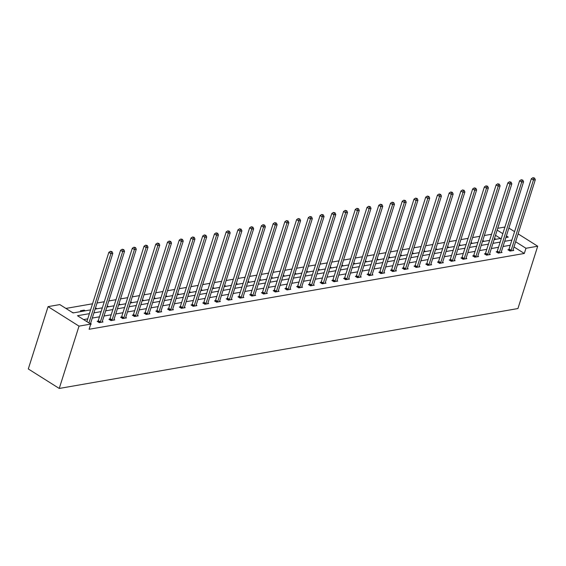 <?xml version="1.0" encoding="UTF-8"?>
<svg xmlns="http://www.w3.org/2000/svg" width="566" height="566" viewBox="0 0 566 566"><rect width="100%" height="100%" fill="white"/><g stroke="black" fill="none" stroke-linecap="round" stroke-linejoin="round"><path stroke-width="0.85" d="M497.733 228.289L504.936 227.037M90.588 309.885L73.064 312.934L59.805 304.586L48.068 306.63L28.3 368.954L59.246 388.453L517.932 308.548L537.7 246.224L525.963 248.269L515.633 241.76M491.55 234.274L484.347 235.527M479.812 236.319L472.61 237.571M468.075 238.364L460.88 239.616M456.338 240.409L449.142 241.661M444.607 242.453L437.405 243.705M432.87 244.498L425.667 245.75M421.132 246.543L413.93 247.795M409.395 248.587L402.2 249.839M397.657 250.632L390.462 251.884M385.927 252.677L378.725 253.929M374.19 254.721L366.987 255.974M362.452 256.766L355.25 258.018M350.715 258.811L343.52 260.063M338.977 260.855L331.782 262.108M327.247 262.9L320.045 264.152M315.51 264.945L308.307 266.197M303.772 266.989L296.57 268.242M292.035 269.034L284.84 270.286M280.297 271.079L273.102 272.331M268.567 273.123L261.365 274.376M256.83 275.168L249.627 276.42M245.092 277.213L237.89 278.465M233.355 279.257L226.159 280.51M221.617 281.302L214.422 282.554M209.887 283.347L202.685 284.599M198.15 285.391L190.947 286.644M186.412 287.436L179.21 288.688M174.675 289.481L167.472 290.733M162.937 291.525L155.742 292.778M151.2 293.57L144.005 294.822M139.469 295.615L132.267 296.867M127.732 297.652L120.53 298.912M115.995 299.697L108.792 300.956M104.257 301.742L97.062 303.001M92.52 303.786L65.904 308.428M497.033 251.651L496.191 251.799L498.278 253.115L502.042 252.464L501.299 251.997M473.558 255.74L472.716 255.889L474.81 257.205L478.567 256.554L477.831 256.087M450.083 259.829L449.241 259.978L451.335 261.294L455.099 260.643L454.357 260.176M426.615 263.919L425.773 264.067L427.861 265.383L431.625 264.732L430.882 264.265M403.141 268.008L402.299 268.157L404.393 269.473L408.15 268.822L407.414 268.355M379.666 272.097L378.831 272.246L380.918 273.562L384.682 272.911L383.939 272.444M356.198 276.187L355.356 276.335L357.443 277.651L361.207 277L360.464 276.533M332.723 280.276L331.881 280.425L333.975 281.741L337.732 281.09L336.996 280.623M309.255 284.365L308.413 284.514L310.501 285.83L314.264 285.179L313.522 284.712M285.78 288.455L284.939 288.603L287.033 289.919L290.79 289.268L290.054 288.801M262.306 292.544L261.464 292.693L263.558 294.009L267.322 293.358L266.579 292.891M238.838 296.634L237.996 296.782L240.083 298.098L243.847 297.447L243.104 296.98M215.363 300.723L214.521 300.871L216.615 302.187L220.372 301.529L219.636 301.07M191.895 304.812L191.053 304.961L193.14 306.277L196.904 305.619L196.161 305.159M168.42 308.902L167.578 309.05L169.673 310.366L173.429 309.708L172.694 309.241M144.946 312.991L144.104 313.139L146.198 314.455L149.962 313.797L149.219 313.331M121.478 317.08L120.636 317.229L122.723 318.545L126.487 317.887L125.744 317.42M98.003 321.17L97.161 321.318L99.255 322.634L103.012 321.976L102.276 321.509M510.242 245.248L503.04 246.5M498.505 247.292L491.309 248.545M486.767 249.337L479.572 250.589M475.037 251.382L467.834 252.634M463.299 253.427L456.097 254.679M451.562 255.471L444.36 256.723M439.824 257.516L432.629 258.768M428.087 259.561L420.892 260.813M416.357 261.605L409.154 262.857M404.619 263.65L397.417 264.902M392.882 265.695L385.679 266.947M381.144 267.739L373.949 268.991M369.407 269.784L362.212 271.036M357.677 271.829L350.474 273.081M345.939 273.873L338.737 275.126M334.202 275.918L326.999 277.17M322.464 277.963L315.269 279.215M310.727 280.007L303.532 281.26M298.997 282.052L291.794 283.304M287.259 284.097L280.057 285.349M275.522 286.141L268.319 287.394M263.784 288.186L256.589 289.438M252.047 290.231L244.852 291.483M240.317 292.275L233.114 293.528M228.579 294.32L221.377 295.572M216.842 296.365L209.639 297.617M205.104 298.409L197.909 299.662M193.367 300.454L186.172 301.706M181.636 302.499L174.434 303.751M169.899 304.543L162.697 305.796M158.162 306.588L150.959 307.84M146.424 308.633L139.222 309.885M134.687 310.677L127.492 311.93M122.949 312.722L115.754 313.974M111.219 314.767L104.017 316.019M99.482 316.811L92.279 318.064M87.744 318.856L83.591 319.578M89.393 313.656L77.492 315.729L90.751 324.085L89.103 329.278L524.314 253.462L513.992 246.953M90.539 323.554L91.282 324.021L90.744 324.12M109.74 319.125L108.898 319.274L110.986 320.589L114.749 319.932L114.014 319.465M133.215 315.036L132.373 315.184L134.46 316.5L138.224 315.842L137.481 315.375M156.683 310.946L155.841 311.095L157.935 312.411L161.692 311.753L160.956 311.286M180.158 306.857L179.316 307.005L181.403 308.321L185.167 307.663L184.424 307.204M203.626 302.768L202.784 302.916L204.878 304.232L208.642 303.574L207.899 303.114M227.1 298.678L226.259 298.827L228.353 300.143L232.11 299.492L231.374 299.025M250.575 294.589L249.733 294.737L251.82 296.053L255.584 295.402L254.841 294.936M274.043 290.5L273.201 290.648L275.295 291.964L279.052 291.313L278.316 290.846M297.518 286.41L296.676 286.559L298.763 287.875L302.527 287.224L301.784 286.757M320.986 282.321L320.144 282.469L322.238 283.785L326.002 283.134L325.259 282.667M344.461 278.231L343.619 278.38L345.713 279.696L349.47 279.045L348.734 278.578M367.935 274.142L367.093 274.291L369.181 275.607L372.944 274.956L372.202 274.489M391.403 270.053L390.561 270.201L392.655 271.517L396.419 270.866L395.676 270.399M414.878 265.963L414.036 266.112L416.123 267.428L419.887 266.777L419.144 266.31M438.353 261.874L437.511 262.023L439.598 263.339L443.362 262.688L442.619 262.221M461.821 257.785L460.979 257.933L463.073 259.249L466.83 258.598L466.094 258.131M485.295 253.695L484.454 253.844L486.541 255.16L490.305 254.509L489.562 254.042M508.763 249.606L507.921 249.755L510.016 251.071L513.779 250.42L513.037 249.953M524.314 253.462L525.963 248.269M90.751 324.085L79.014 326.129L59.246 388.453M537.7 246.224L518.131 233.885M514.558 231.635L508.891 228.063M505.891 237.536L508.275 237.119L506.393 235.93M502.827 233.68L497.153 230.107M95.123 309.093L102.326 307.84M106.861 307.048L114.063 305.796M118.598 305.003L125.801 303.751M130.336 302.959L137.531 301.706M142.073 300.914L149.268 299.662M153.803 298.869L161.006 297.617M165.541 296.825L172.743 295.572M177.278 294.78L184.481 293.528M189.016 292.735L196.211 291.483M200.753 290.691L207.948 289.438M212.483 288.646L219.686 287.394M224.221 286.601L231.423 285.349M235.958 284.556L243.161 283.304M247.696 282.512L254.891 281.26M259.433 280.467L266.628 279.215M271.164 278.422L278.366 277.17M282.901 276.378L290.103 275.126M294.638 274.333L301.841 273.081M306.376 272.288L313.571 271.036M318.113 270.244L325.309 268.991M329.851 268.199L337.046 266.947M341.581 266.154L348.783 264.902M353.318 264.11L360.521 262.857M365.056 262.065L372.258 260.813M376.793 260.02L383.989 258.768M388.531 257.976L395.726 256.723M400.261 255.931L407.463 254.679M411.998 253.886L419.201 252.634M423.736 251.842L430.938 250.589M435.473 249.797L442.669 248.545M447.211 247.752L454.406 246.5M458.941 245.715L466.143 244.455M470.679 243.67L477.881 242.411M482.416 241.625L489.618 240.366M494.153 239.581L501.349 238.321M48.068 306.63L79.014 326.129M511.89 240.055L504.688 241.307M500.153 242.099L492.958 243.352M488.416 244.144L481.22 245.396M476.685 246.189L469.483 247.441M464.948 248.233L457.745 249.486M453.21 250.278L446.008 251.53M441.473 252.323L434.278 253.575M429.736 254.367L422.54 255.62M418.005 256.412L410.803 257.664M406.268 258.457L399.065 259.709M394.53 260.502L387.328 261.754M382.793 262.546L375.591 263.798M371.055 264.591L363.86 265.843M359.318 266.636L352.123 267.888M347.588 268.68L340.385 269.932M335.85 270.725L328.648 271.977M324.113 272.77L316.91 274.022M312.375 274.814L305.18 276.067M300.638 276.859L293.443 278.111M288.908 278.904L281.705 280.156M277.17 280.948L269.968 282.201M265.433 282.993L258.23 284.245M253.695 285.038L246.5 286.29M241.958 287.082L234.763 288.335M230.228 289.127L223.025 290.379M218.49 291.172L211.288 292.424M206.753 293.216L199.55 294.469M195.015 295.261L187.82 296.513M183.278 297.306L176.083 298.558M171.548 299.35L164.345 300.603M159.81 301.388L152.608 302.647M148.073 303.433L140.87 304.692M136.335 305.477L129.14 306.737M124.598 307.522L117.403 308.781M112.867 309.567L105.665 310.826M101.13 311.611L93.928 312.871M500.528 238.47L495.505 235.3M494.451 238.647L496.049 239.248M482.713 240.691L484.319 241.293M470.976 242.736L472.582 243.338M459.238 244.781L460.844 245.382M447.501 246.826L449.107 247.427M435.77 248.87L437.369 249.472M424.033 250.915L425.639 251.516M412.296 252.96L413.902 253.561M400.558 255.004L402.164 255.606M388.821 257.049L390.427 257.65M377.083 259.094L378.689 259.695M365.353 261.138L366.952 261.74M353.616 263.183L355.222 263.784M341.878 265.228L343.484 265.829M330.141 267.272L331.747 267.874M318.403 269.317L320.009 269.918M306.673 271.362L308.272 271.963M294.936 273.406L296.542 274.008M283.198 275.451L284.804 276.052M271.461 277.496L273.067 278.097M259.723 279.54L261.329 280.142M247.993 281.585L249.592 282.186M236.255 283.63L237.862 284.231M224.518 285.674L226.124 286.276M212.781 287.719L214.387 288.32M201.043 289.764L202.649 290.365M189.313 291.808L190.912 292.403M177.575 293.853L179.181 294.447M165.838 295.898L167.444 296.492M154.101 297.942L155.707 298.537M142.363 299.987L143.969 300.581M130.633 302.032L132.232 302.626M118.895 304.076L120.501 304.671M107.158 306.121L108.764 306.715M95.421 308.166L97.027 308.76M81.525 311.463L80.436 310.776L84.2 310.118L85.289 310.805M71.967 312.248L73.552 312.849M83.902 311.052L84.2 310.118M95.64 309.008L95.93 308.074M107.37 306.963L107.667 306.029M119.108 304.918L119.405 303.984M130.845 302.874L131.142 301.94M142.582 300.829L142.88 299.895M154.32 298.784L154.61 297.85M166.05 296.74L166.347 295.806M177.788 294.695L178.085 293.761M189.525 292.65L189.822 291.716M201.263 290.606L201.56 289.672M213 288.561L213.29 287.627M224.73 286.516L225.027 285.582M236.468 284.472L236.765 283.538M248.205 282.427L248.502 281.493M259.943 280.382L260.24 279.448M271.68 278.338L271.97 277.404M283.417 276.293L283.707 275.359M295.148 274.248L295.445 273.314M306.885 272.204L307.182 271.27M318.623 270.159L318.92 269.225M330.36 268.114L330.657 267.18M342.097 266.07L342.388 265.136M353.828 264.025L354.125 263.091M365.565 261.98L365.862 261.046M377.303 259.935L377.6 259.002M389.04 257.891L389.337 256.957M400.778 255.846L401.068 254.912M412.508 253.801L412.805 252.868M424.245 251.757L424.542 250.823M435.983 249.712L436.28 248.778M447.72 247.667L448.017 246.734M459.458 245.623L459.748 244.689M471.188 243.578L471.485 242.644M482.925 241.533L483.223 240.6M494.663 239.489L494.96 238.555M88.954 322.953L110.936 253.653L112.818 253.327L90.51 323.646A1.174 0.63 122.2 0 0 90.454 323.901M86.86 321.637L108.849 252.337L110.936 253.653L111.304 251.806L112.054 251.679L110.462 251.283L111.304 251.806M110.462 251.283L108.849 252.337M112.818 253.327L112.054 251.679M100.097 322.486L100.189 322.33A1.174 0.63 122.2 0 0 100.366 321.934L122.673 251.608L124.555 251.283L102.248 321.601A1.174 0.63 122.2 0 0 102.177 321.983L102.17 322.125M97.713 321.665L98.095 321.007A1.174 0.63 122.2 0 0 98.272 320.611L120.579 250.292L122.673 251.608L123.034 249.762L123.791 249.634L122.199 249.238L123.034 249.762M122.199 249.238L120.579 250.292M124.555 251.283L123.791 249.634M111.827 320.441L111.926 320.285A1.174 0.63 122.2 0 0 112.103 319.889L134.411 249.564L136.286 249.238L113.978 319.557A1.174 0.63 122.2 0 0 113.915 319.939L113.907 320.08M109.45 319.62L109.832 318.962A1.174 0.63 122.2 0 0 110.009 318.566L132.317 248.248L134.411 249.564L134.772 247.717L135.529 247.59L133.937 247.193L134.772 247.717M133.937 247.193L132.317 248.248M136.286 249.238L135.529 247.59M123.565 318.396L123.657 318.241A1.174 0.63 122.2 0 0 123.834 317.844L146.141 247.519L148.023 247.193L125.716 317.512A1.174 0.63 122.2 0 0 125.652 317.894L125.645 318.035M121.188 317.576L121.57 316.918A1.174 0.63 122.2 0 0 121.747 316.521L144.054 246.203L146.141 247.519L146.509 245.672L147.259 245.545L145.674 245.149L146.509 245.672M145.674 245.149L144.054 246.203M148.023 247.193L147.259 245.545M135.302 316.352L135.394 316.196A1.174 0.63 122.2 0 0 135.571 315.8L157.879 245.474L159.761 245.149L137.453 315.467A1.174 0.63 122.2 0 0 137.382 315.849L137.382 315.991M132.925 315.531L133.307 314.873A1.174 0.63 122.2 0 0 133.484 314.477L155.791 244.158L157.879 245.474L158.247 243.628L158.996 243.5L157.412 243.104L158.247 243.628M157.412 243.104L155.791 244.158M159.761 245.149L158.996 243.5M147.04 314.307L147.132 314.151A1.174 0.63 122.2 0 0 147.309 313.755L169.616 243.43L171.498 243.104L149.191 313.423A1.174 0.63 122.2 0 0 149.12 313.805L149.12 313.946M144.663 313.486L145.037 312.828A1.174 0.63 122.2 0 0 145.221 312.432L167.529 242.114L169.616 243.43L169.984 241.583L170.734 241.456L169.149 241.059L169.984 241.583M169.149 241.059L167.529 242.114M171.498 243.104L170.734 241.456M158.777 312.262L158.869 312.107A1.174 0.63 122.2 0 0 159.046 311.71L181.353 241.385L183.235 241.059L160.928 311.378A1.174 0.63 122.2 0 0 160.857 311.76L160.85 311.901M156.4 311.442L156.775 310.784A1.174 0.63 122.2 0 0 156.952 310.387L179.259 240.069L181.353 241.385L181.721 239.538L182.471 239.411L180.879 239.015L181.721 239.538M180.879 239.015L179.259 240.069M183.235 241.059L182.471 239.411M170.507 310.218L170.607 310.062A1.174 0.63 122.2 0 0 170.783 309.666L193.091 239.34L194.973 239.015L172.658 309.333A1.174 0.63 122.2 0 0 172.595 309.715L172.588 309.857M168.13 309.397L168.512 308.739A1.174 0.63 122.2 0 0 168.689 308.343L190.997 238.024L193.091 239.34L193.452 237.494L194.209 237.366L192.617 236.97L193.452 237.494M192.617 236.97L190.997 238.024M194.973 239.015L194.209 237.366M182.245 308.173L182.337 308.017A1.174 0.63 122.2 0 0 182.514 307.621L204.828 237.295L206.703 236.97L184.396 307.288A1.174 0.63 122.2 0 0 184.332 307.671L184.325 307.812M179.868 307.352L180.25 306.694A1.174 0.63 122.2 0 0 180.427 306.298L202.734 235.98L204.828 237.295L205.189 235.449L205.939 235.322L204.354 234.925L205.189 235.449M204.354 234.925L202.734 235.98M206.703 236.97L205.939 235.322M193.982 306.128L194.074 305.973A1.174 0.63 122.2 0 0 194.251 305.576L216.559 235.251L218.441 234.925L196.133 305.244A1.174 0.63 122.2 0 0 196.062 305.626L196.062 305.767M191.605 305.307L191.987 304.65A1.174 0.63 122.2 0 0 192.164 304.253L214.472 233.935L216.559 235.251L216.927 233.404L217.677 233.277L216.092 232.881L216.927 233.404M216.092 232.881L214.472 233.935M218.441 234.925L217.677 233.277M205.72 304.084L205.812 303.928A1.174 0.63 122.2 0 0 205.989 303.532L228.296 233.206L230.178 232.881L207.871 303.199A1.174 0.63 122.2 0 0 207.8 303.581L207.8 303.723M203.343 303.263L203.718 302.605A1.174 0.63 122.2 0 0 203.901 302.209L226.209 231.89L228.296 233.206L228.664 231.36L229.414 231.232L227.829 230.836L228.664 231.36M227.829 230.836L226.209 231.89M230.178 232.881L229.414 231.232M217.457 302.039L217.549 301.883A1.174 0.63 122.2 0 0 217.726 301.487L240.034 231.161L241.915 230.836L219.608 301.154A1.174 0.63 122.2 0 0 219.537 301.536L219.53 301.678M215.08 301.218L215.455 300.56A1.174 0.63 122.2 0 0 215.632 300.164L237.939 229.846L240.034 231.161L240.401 229.315L241.151 229.188L239.56 228.791L240.401 229.315M239.56 228.791L237.939 229.846M241.915 230.836L241.151 229.188M229.195 299.994L229.287 299.839A1.174 0.63 122.2 0 0 229.463 299.442L251.771 229.117L253.653 228.791L231.345 299.11A1.174 0.63 122.2 0 0 231.275 299.492L231.268 299.633M226.81 299.173L227.192 298.523A1.174 0.63 122.2 0 0 227.369 298.119L249.677 227.801L251.771 229.117L252.132 227.27L252.889 227.143L251.297 226.747L252.132 227.27M251.297 226.747L249.677 227.801M253.653 228.791L252.889 227.143M240.925 297.949L241.017 297.794A1.174 0.63 122.2 0 0 241.201 297.398L263.508 227.072L265.383 226.747L243.076 297.065A1.174 0.63 122.2 0 0 243.012 297.447L243.005 297.589M238.548 297.129L238.93 296.478A1.174 0.63 122.2 0 0 239.107 296.075L261.414 225.756L263.508 227.072L263.869 225.226L264.626 225.098L263.034 224.702L263.869 225.226M263.034 224.702L261.414 225.756M265.383 226.747L264.626 225.098M252.662 295.905L252.754 295.749A1.174 0.63 122.2 0 0 252.931 295.353L275.239 225.027L277.121 224.702L254.813 295.02A1.174 0.63 122.2 0 0 254.742 295.402L254.742 295.544M250.285 295.084L250.667 294.433A1.174 0.63 122.2 0 0 250.844 294.03L273.152 223.712L275.239 225.027L275.607 223.181L276.357 223.054L274.772 222.657L275.607 223.181M274.772 222.657L273.152 223.712M277.121 224.702L276.357 223.054M264.4 293.86L264.492 293.704A1.174 0.63 122.2 0 0 264.669 293.308L286.976 222.983L288.858 222.657L266.551 292.976A1.174 0.63 122.2 0 0 266.48 293.358L266.48 293.499M262.023 293.039L262.405 292.389A1.174 0.63 122.2 0 0 262.582 291.985L284.889 221.667L286.976 222.983L287.344 221.136L288.094 221.009L286.509 220.613L287.344 221.136M286.509 220.613L284.889 221.667M288.858 222.657L288.094 221.009M276.137 291.815L276.229 291.66A1.174 0.63 122.2 0 0 276.406 291.264L298.714 220.938L300.596 220.613L278.288 290.931A1.174 0.63 122.2 0 0 278.217 291.313L278.217 291.455M273.76 290.995L274.135 290.344A1.174 0.63 122.2 0 0 274.312 289.941L296.619 219.622L298.714 220.938L299.081 219.092L299.831 218.964L298.24 218.568L299.081 219.092M298.24 218.568L296.619 219.622M300.596 220.613L299.831 218.964M287.875 289.771L287.967 289.615A1.174 0.63 122.2 0 0 288.144 289.219L310.451 218.893L312.333 218.568L290.025 288.886A1.174 0.63 122.2 0 0 289.955 289.268L289.948 289.41M285.49 288.95L285.872 288.299A1.174 0.63 122.2 0 0 286.049 287.896L308.357 217.577L310.451 218.893L310.812 217.047L311.569 216.92L309.977 216.523L310.812 217.047M309.977 216.523L308.357 217.577M312.333 218.568L311.569 216.92M299.605 287.726L299.697 287.57A1.174 0.63 122.2 0 0 299.881 287.174L322.188 216.849L324.063 216.523L301.756 286.842A1.174 0.63 122.2 0 0 301.692 287.224L301.685 287.365M297.228 286.905L297.61 286.255A1.174 0.63 122.2 0 0 297.787 285.851L320.094 215.533L322.188 216.849L322.549 215.002L323.306 214.875L321.714 214.479L322.549 215.002M321.714 214.479L320.094 215.533M324.063 216.523L323.306 214.875M311.342 285.681L311.434 285.526A1.174 0.63 122.2 0 0 311.611 285.13L333.919 214.804L335.801 214.479L313.493 284.797A1.174 0.63 122.2 0 0 313.423 285.179L313.423 285.321M308.965 284.861L309.347 284.21A1.174 0.63 122.2 0 0 309.524 283.807L331.832 213.488L333.919 214.804L334.287 212.958L335.037 212.83L333.452 212.434L334.287 212.958M333.452 212.434L331.832 213.488M335.801 214.479L335.037 212.83M323.08 283.637L323.172 283.481A1.174 0.63 122.2 0 0 323.349 283.085L345.656 212.759L347.538 212.434L325.231 282.752A1.174 0.63 122.2 0 0 325.16 283.134L325.16 283.276M320.703 282.816L321.085 282.165A1.174 0.63 122.2 0 0 321.262 281.762L343.569 211.443L345.656 212.759L346.024 210.913L346.774 210.785L345.189 210.389L346.024 210.913M345.189 210.389L343.569 211.443M347.538 212.434L346.774 210.785M334.817 281.592L334.909 281.436A1.174 0.63 122.2 0 0 335.086 281.04L357.394 210.715L359.276 210.389L336.968 280.708A1.174 0.63 122.2 0 0 336.897 281.09L336.897 281.231M332.44 280.771L332.815 280.12A1.174 0.63 122.2 0 0 332.992 279.717L355.299 209.399L357.394 210.715L357.762 208.868L358.511 208.741L356.92 208.345L357.762 208.868M356.92 208.345L355.299 209.399M359.276 210.389L358.511 208.741M346.555 279.554L346.647 279.392A1.174 0.63 122.2 0 0 346.824 278.996L369.131 208.67L371.013 208.345L348.706 278.663A1.174 0.63 122.2 0 0 348.635 279.045L348.628 279.187M344.17 278.727L344.553 278.076A1.174 0.63 122.2 0 0 344.729 277.673L367.037 207.354L369.131 208.67L369.492 206.823L370.249 206.696L368.657 206.3L369.492 206.823M368.657 206.3L367.037 207.354M371.013 208.345L370.249 206.696M358.285 277.51L358.377 277.347A1.174 0.63 122.2 0 0 358.561 276.951L380.868 206.625L382.743 206.3L360.436 276.618A1.174 0.63 122.2 0 0 360.372 277L360.365 277.142M355.908 276.682L356.29 276.031A1.174 0.63 122.2 0 0 356.467 275.628L378.774 205.309L380.868 206.625L381.229 204.779L381.986 204.651L380.394 204.255L381.229 204.779M380.394 204.255L378.774 205.309M382.743 206.3L381.986 204.651M370.023 275.465L370.114 275.302A1.174 0.63 122.2 0 0 370.291 274.906L392.599 204.581L394.481 204.255L372.173 274.574A1.174 0.63 122.2 0 0 372.11 274.956L372.103 275.097M367.645 274.637L368.027 273.986A1.174 0.63 122.2 0 0 368.204 273.583L390.512 203.265L392.599 204.581L392.967 202.734L393.717 202.607L392.132 202.211L392.967 202.734M392.132 202.211L390.512 203.265M394.481 204.255L393.717 202.607M381.76 273.42L381.852 273.258A1.174 0.63 122.2 0 0 382.029 272.862L404.336 202.536L406.218 202.211L383.911 272.529A1.174 0.63 122.2 0 0 383.84 272.911L383.84 273.053M379.383 272.593L379.765 271.942A1.174 0.63 122.2 0 0 379.942 271.538L402.249 201.22L404.336 202.536L404.704 200.689L405.454 200.562L403.869 200.166L404.704 200.689M403.869 200.166L402.249 201.22M406.218 202.211L405.454 200.562M393.497 271.376L393.589 271.213A1.174 0.63 122.2 0 0 393.766 270.817L416.074 200.491L417.956 200.166L395.648 270.484A1.174 0.63 122.2 0 0 395.577 270.866L395.577 271.008M391.12 270.548L391.495 269.897A1.174 0.63 122.2 0 0 391.672 269.494L413.979 199.175L416.074 200.491L416.442 198.645L417.192 198.517L415.6 198.121L416.442 198.645M415.6 198.121L413.979 199.175M417.956 200.166L417.192 198.517M405.235 269.331L405.327 269.168A1.174 0.63 122.2 0 0 405.504 268.772L427.811 198.447L429.693 198.121L407.386 268.44A1.174 0.63 122.2 0 0 407.315 268.822L407.308 268.963M402.851 268.503L403.233 267.852A1.174 0.63 122.2 0 0 403.409 267.456L425.717 197.131L427.811 198.447L428.172 196.607L428.929 196.473L427.337 196.077L428.172 196.607M427.337 196.077L425.717 197.131M429.693 198.121L428.929 196.473M416.965 267.286L417.064 267.124A1.174 0.63 122.2 0 0 417.241 266.728L439.549 196.402L441.423 196.077L419.116 266.395A1.174 0.63 122.2 0 0 419.052 266.777L419.045 266.919M414.588 266.459L414.97 265.808A1.174 0.63 122.2 0 0 415.147 265.412L437.454 195.086L439.549 196.402L439.909 194.562L440.666 194.428L439.075 194.032L439.909 194.562M439.075 194.032L437.454 195.086M441.423 196.077L440.666 194.428M428.703 265.242L428.795 265.079A1.174 0.63 122.2 0 0 428.971 264.683L451.279 194.357L453.161 194.032L430.853 264.35A1.174 0.63 122.2 0 0 430.79 264.732L430.783 264.874M426.325 264.414L426.707 263.763A1.174 0.63 122.2 0 0 426.884 263.367L449.192 193.041L451.279 194.357L451.647 192.518L452.397 192.383L450.812 191.987L451.647 192.518M450.812 191.987L449.192 193.041M453.161 194.032L452.397 192.383M440.44 263.197L440.532 263.034A1.174 0.63 122.2 0 0 440.709 262.638L463.016 192.313L464.898 191.987L442.591 262.306A1.174 0.63 122.2 0 0 442.52 262.688L442.52 262.829M438.063 262.369L438.445 261.718A1.174 0.63 122.2 0 0 438.622 261.322L460.929 190.997L463.016 192.313L463.384 190.473L464.134 190.339L462.549 189.943L463.384 190.473M462.549 189.943L460.929 190.997M464.898 191.987L464.134 190.339M452.177 261.152L452.269 260.99A1.174 0.63 122.2 0 0 452.446 260.593L474.754 190.268L476.636 189.943L454.328 260.268A1.174 0.63 122.2 0 0 454.257 260.643L454.257 260.785M449.8 260.325L450.175 259.674A1.174 0.63 122.2 0 0 450.352 259.278L472.667 188.952L474.754 190.268L475.122 188.428L475.872 188.294L474.28 187.898L475.122 188.428M474.28 187.898L472.667 188.952M476.636 189.943L475.872 188.294M463.915 259.108L464.007 258.945A1.174 0.63 122.2 0 0 464.184 258.549L486.491 188.223L488.373 187.898L466.066 258.223A1.174 0.63 122.2 0 0 465.995 258.598L465.988 258.74M461.538 258.28L461.913 257.629A1.174 0.63 122.2 0 0 462.089 257.233L484.397 186.907L486.491 188.223L486.859 186.384L487.609 186.249L486.017 185.853L486.859 186.384M486.017 185.853L484.397 186.907M488.373 187.898L487.609 186.249M475.645 257.063L475.744 256.9A1.174 0.63 122.2 0 0 475.921 256.504L498.229 186.179L500.111 185.853L477.796 256.179A1.174 0.63 122.2 0 0 477.732 256.554L477.725 256.695M473.268 256.235L473.65 255.584A1.174 0.63 122.2 0 0 473.827 255.188L496.134 184.863L498.229 186.179L498.589 184.339L499.346 184.205L497.755 183.809L498.589 184.339M497.755 183.809L496.134 184.863M500.111 185.853L499.346 184.205M487.383 255.018L487.475 254.856A1.174 0.63 122.2 0 0 487.651 254.459L509.959 184.134L511.841 183.809L489.533 254.134A1.174 0.63 122.2 0 0 489.47 254.509L489.463 254.65M485.005 254.191L485.387 253.54A1.174 0.63 122.2 0 0 485.564 253.144L507.872 182.818L509.959 184.134L510.327 182.294L511.077 182.16L509.492 181.764L510.327 182.294M509.492 181.764L507.872 182.818M511.841 183.809L511.077 182.16M499.12 252.974L499.212 252.811A1.174 0.63 122.2 0 0 499.389 252.415L521.696 182.089L523.578 181.764L501.271 252.089A1.174 0.63 122.2 0 0 501.2 252.464L501.2 252.606M496.743 252.146L497.125 251.495A1.174 0.63 122.2 0 0 497.302 251.099L519.609 180.773L521.696 182.089L522.064 180.25L522.814 180.115L521.229 179.719L522.064 180.25M521.229 179.719L519.609 180.773M523.578 181.764L522.814 180.115M510.857 250.929L510.949 250.766A1.174 0.63 122.2 0 0 511.126 250.37L533.434 180.045L535.316 179.719L513.008 250.045A1.174 0.63 122.2 0 0 512.938 250.42L512.938 250.561M508.48 250.101L508.855 249.45A1.174 0.63 122.2 0 0 509.039 249.054L531.347 178.729L533.434 180.045L533.802 178.205L534.552 178.071L532.967 177.674L533.802 178.205M532.967 177.674L531.347 178.729M535.316 179.719L534.552 178.071M100.189 322.33L98.095 321.007M100.366 321.934L98.272 320.611M111.926 320.285L109.832 318.962M112.103 319.889L110.009 318.566M123.657 318.241L121.57 316.918M123.834 317.844L121.747 316.521M135.394 316.196L133.307 314.873M135.571 315.8L133.484 314.477M147.132 314.151L145.037 312.828M147.309 313.755L145.221 312.432M158.869 312.107L156.775 310.784M159.046 311.71L156.952 310.387M170.607 310.062L168.512 308.739M170.783 309.666L168.689 308.343M182.337 308.017L180.25 306.694M182.514 307.621L180.427 306.298M194.074 305.973L191.987 304.65M194.251 305.576L192.164 304.253M205.812 303.928L203.718 302.605M205.989 303.532L203.901 302.209M217.549 301.883L215.455 300.56M217.726 301.487L215.632 300.164M229.287 299.839L227.192 298.523M229.463 299.442L227.369 298.119M241.017 297.794L238.93 296.478M241.201 297.398L239.107 296.075M252.754 295.749L250.667 294.433M252.931 295.353L250.844 294.03M264.492 293.704L262.405 292.389M264.669 293.308L262.582 291.985M276.229 291.66L274.135 290.344M276.406 291.264L274.312 289.941M287.967 289.615L285.872 288.299M288.144 289.219L286.049 287.896M299.697 287.57L297.61 286.255M299.881 287.174L297.787 285.851M311.434 285.526L309.347 284.21M311.611 285.13L309.524 283.807M323.172 283.481L321.085 282.165M323.349 283.085L321.262 281.762M334.909 281.436L332.815 280.12M335.086 281.04L332.992 279.717M346.647 279.392L344.553 278.076M346.824 278.996L344.729 277.673M358.377 277.347L356.29 276.031M358.561 276.951L356.467 275.628M370.114 275.302L368.027 273.986M370.291 274.906L368.204 273.583M381.852 273.258L379.765 271.942M382.029 272.862L379.942 271.538M393.589 271.213L391.495 269.897M393.766 270.817L391.672 269.494M405.327 269.168L403.233 267.852M405.504 268.772L403.409 267.456M417.064 267.124L414.97 265.808M417.241 266.728L415.147 265.412M428.795 265.079L426.707 263.763M428.971 264.683L426.884 263.367M440.532 263.034L438.445 261.718M440.709 262.638L438.622 261.322M452.269 260.99L450.175 259.674M452.446 260.593L450.352 259.278M464.007 258.945L461.913 257.629M464.184 258.549L462.089 257.233M475.744 256.9L473.65 255.584M475.921 256.504L473.827 255.188M487.475 254.856L485.387 253.54M487.651 254.459L485.564 253.144M499.212 252.811L497.125 251.495M499.389 252.415L497.302 251.099M510.949 250.766L508.855 249.45M511.126 250.37L509.039 249.054"/></g></svg>
